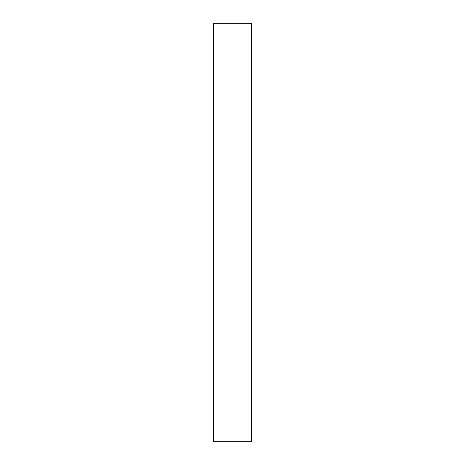 <?xml version="1.0" encoding="UTF-8"?>
<svg xmlns="http://www.w3.org/2000/svg" width="465" height="465" viewBox="0 0 465 465"><rect width="100%" height="100%" fill="white"/><g stroke="black" fill="none" stroke-linecap="round" stroke-linejoin="round"><path stroke-width="0.7" d="M251.333 232.5L251.333 441.75L213.668 441.75L213.668 23.25L251.333 23.25L251.333 232.5"/></g></svg>
